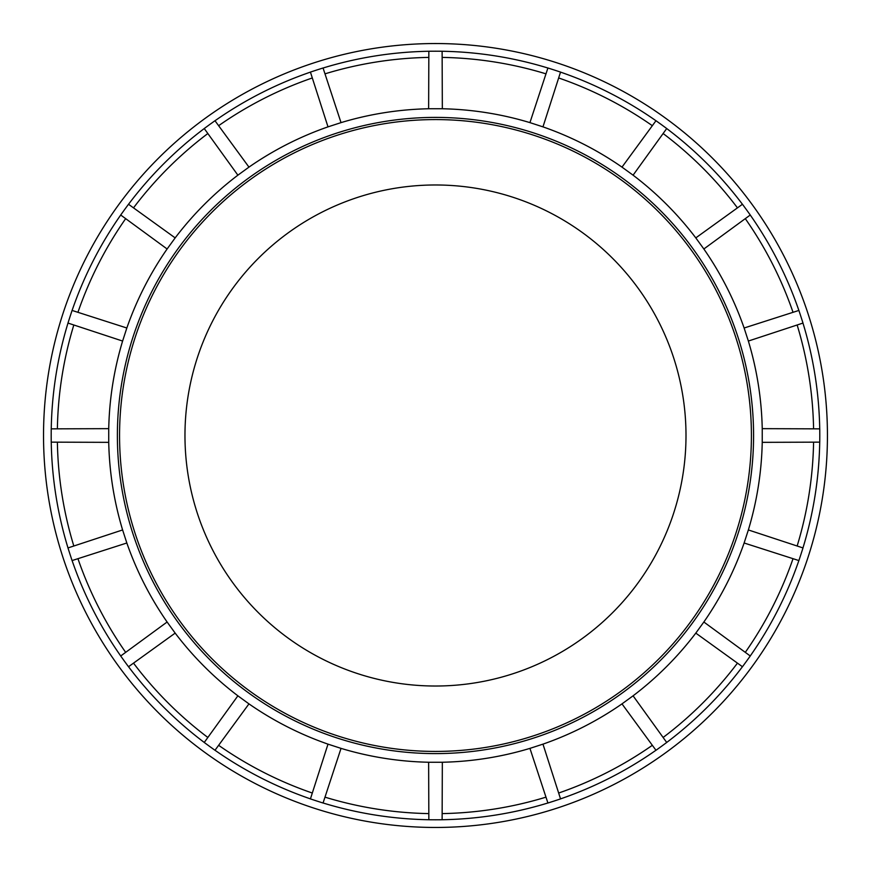 <?xml version="1.0" encoding="UTF-8"?>
<svg xmlns="http://www.w3.org/2000/svg" width="871" height="871" viewBox="0 0 871 871"><rect width="100%" height="100%" fill="white"/><g stroke="black" fill="none" stroke-linecap="round" stroke-linejoin="round"><path stroke-width="1.31" d="M703.855 622.014L750.269 655.994L746.382 661.383L742.462 666.74L695.798 633.108A326.821 326.821 0 0 1 633.086 695.82L666.718 742.473L661.372 746.403L655.983 750.279L621.992 703.877A326.821 326.821 0 0 1 542.971 744.139L560.543 798.914L554.239 800.993L547.913 803.018L529.938 748.374A326.821 326.821 0 0 1 442.337 762.245L442.12 819.763L435.478 819.796L428.848 819.763L428.63 762.245A326.821 326.821 0 0 1 341.029 748.374L323.054 803.018L316.728 800.993L310.424 798.914L327.997 744.139A326.821 326.821 0 0 1 248.964 703.877L214.985 750.279L209.595 746.403L204.239 742.473L237.881 695.82A326.821 326.821 0 0 1 175.169 633.108L128.505 666.74L124.575 661.383L120.699 655.994L167.112 622.014A326.821 326.821 0 0 1 126.839 542.992L72.075 560.565L69.996 554.25L67.971 547.935L122.604 529.949A326.821 326.821 0 0 1 108.733 442.348L51.215 442.141L51.182 435.5L51.215 428.859L108.733 428.652A326.821 326.821 0 0 1 122.604 341.051L67.971 323.065L69.996 316.75L72.075 310.435L126.839 328.008A326.821 326.821 0 0 1 167.112 248.986L120.699 215.006L124.575 209.617L128.505 204.26L175.169 237.892A326.821 326.821 0 0 1 237.881 175.18L204.239 128.527L209.595 124.597L214.985 120.721L248.964 167.123A326.821 326.821 0 0 1 327.997 126.861L310.424 72.086L316.728 70.007L323.054 67.982L341.029 122.626A326.821 326.821 0 0 1 428.63 108.755L428.848 51.237L435.478 51.204L442.12 51.237L442.337 108.755A326.821 326.821 0 0 1 529.938 122.626L547.913 67.982L554.239 70.007L560.543 72.086L542.971 126.861A326.821 326.821 0 0 1 621.992 167.123L655.983 120.721L661.372 124.597L666.718 128.527L633.086 175.18A326.821 326.821 0 0 1 695.798 237.892L742.462 204.26L746.382 209.617L750.269 215.006L703.855 248.986A326.821 326.821 0 0 1 744.117 328.008L798.892 310.435L800.972 316.75L802.997 323.065L748.363 341.051A326.821 326.821 0 0 1 762.234 428.652L819.753 428.859L819.785 435.5L819.753 442.141L762.234 442.348A326.821 326.821 0 0 1 748.363 529.949L802.997 547.935L800.972 554.25L798.892 560.565L744.117 542.992A326.821 326.821 0 0 1 703.855 622.014L695.798 633.108M748.363 529.949L744.117 542.992M762.234 428.652L762.234 442.348M744.117 328.008L748.363 341.051M695.798 237.892L703.855 248.986M621.992 167.123L633.086 175.18M529.938 122.626L542.971 126.861M428.63 108.755L442.337 108.755M327.997 126.861L341.029 122.626M237.881 175.18L248.964 167.123M167.112 248.986L175.169 237.892M122.604 341.051L126.839 328.008M108.733 442.348L108.733 428.652M126.839 542.992L122.604 529.949M175.169 633.108L167.112 622.014M248.964 703.877L237.881 695.82M341.029 748.374L327.997 744.139M442.337 762.245L428.63 762.245M542.971 744.139L529.938 748.374M633.086 695.82L621.992 703.877M793.024 558.681A378.156 378.156 -126 0 1 745.293 652.357M827.439 435.5A391.961 391.961 -126 0 1 438.069 827.45A391.961 391.961 -126 0 1 43.561 440.672A391.961 391.961 -126 0 1 432.898 43.55A391.961 391.961 -126 0 1 827.439 435.5M819.72 442.141A384.296 384.296 -126 0 1 802.964 547.924M798.87 560.554A384.296 384.296 -126 0 1 750.247 655.983M742.44 666.718A384.296 384.296 -126 0 1 666.707 742.451M655.961 750.258A384.296 384.296 -126 0 1 560.532 798.881M547.903 802.986A384.296 384.296 -126 0 1 442.12 819.742M428.848 819.742A384.296 384.296 -126 0 1 323.065 802.986M310.435 798.881A384.296 384.296 -126 0 1 215.006 750.258M204.26 742.451A384.296 384.296 -126 0 1 128.527 666.718M120.721 655.983A384.296 384.296 -126 0 1 72.097 560.554M67.992 547.924A384.296 384.296 -126 0 1 51.247 442.141M51.247 428.859A384.296 384.296 -126 0 1 67.992 323.076M72.097 310.446A384.296 384.296 -126 0 1 120.721 215.017M128.527 204.282A384.296 384.296 -126 0 1 204.26 128.549M215.006 120.742A384.296 384.296 -126 0 1 310.435 72.119M323.065 68.014A384.296 384.296 -126 0 1 428.848 51.258M442.12 51.258A384.296 384.296 -126 0 1 547.903 68.014M560.532 72.119A384.296 384.296 -126 0 1 655.961 120.742M666.707 128.549A384.296 384.296 -126 0 1 742.44 204.282M750.247 215.017A384.296 384.296 -126 0 1 798.87 310.446M802.964 323.076A384.296 384.296 -126 0 1 819.72 428.859M813.579 442.163A378.156 378.156 -126 0 1 797.139 546.008M797.139 324.992A378.156 378.156 -126 0 1 813.579 428.837M745.293 218.643A378.156 378.156 -126 0 1 793.024 312.319M663.114 133.524A378.156 378.156 -126 0 1 737.454 207.864M558.659 77.965A378.156 378.156 -126 0 1 652.335 125.696M442.141 57.399A378.156 378.156 -126 0 1 545.986 73.85M324.981 73.85A378.156 378.156 -126 0 1 428.815 57.399M218.632 125.696A378.156 378.156 -126 0 1 312.308 77.965M133.513 207.864A378.156 378.156 -126 0 1 207.853 133.524M77.944 312.319A378.156 378.156 -126 0 1 125.674 218.643M57.377 428.837A378.156 378.156 -126 0 1 73.828 324.992M73.828 546.008A378.156 378.156 -126 0 1 57.377 442.163M125.674 652.357A378.156 378.156 -126 0 1 77.944 558.681M207.853 737.476A378.156 378.156 -126 0 1 133.513 663.136M312.308 793.035A378.156 378.156 -126 0 1 218.632 745.304M428.815 813.601A378.156 378.156 -126 0 1 324.981 797.15M545.986 797.15A378.156 378.156 -126 0 1 442.141 813.601M652.335 745.304A378.156 378.156 -126 0 1 558.659 793.035M737.454 663.136A378.156 378.156 -126 0 1 663.114 737.476M117.378 435.5A318.111 318.111 0 0 0 594.534 710.986A318.111 318.111 0 0 0 594.534 160.014A318.111 318.111 0 0 0 117.378 435.5M686 435.5A250.521 250.521 0 0 0 435.478 184.979A250.521 250.521 0 0 0 184.968 435.5A250.521 250.521 0 0 0 435.478 686.021A250.521 250.521 0 0 0 686 435.5M751.412 435.5A315.923 315.923 0 0 0 435.478 119.577A315.923 315.923 0 0 0 119.556 435.5A315.923 315.923 0 0 0 435.478 751.423A315.923 315.923 0 0 0 751.412 435.5"/></g></svg>
